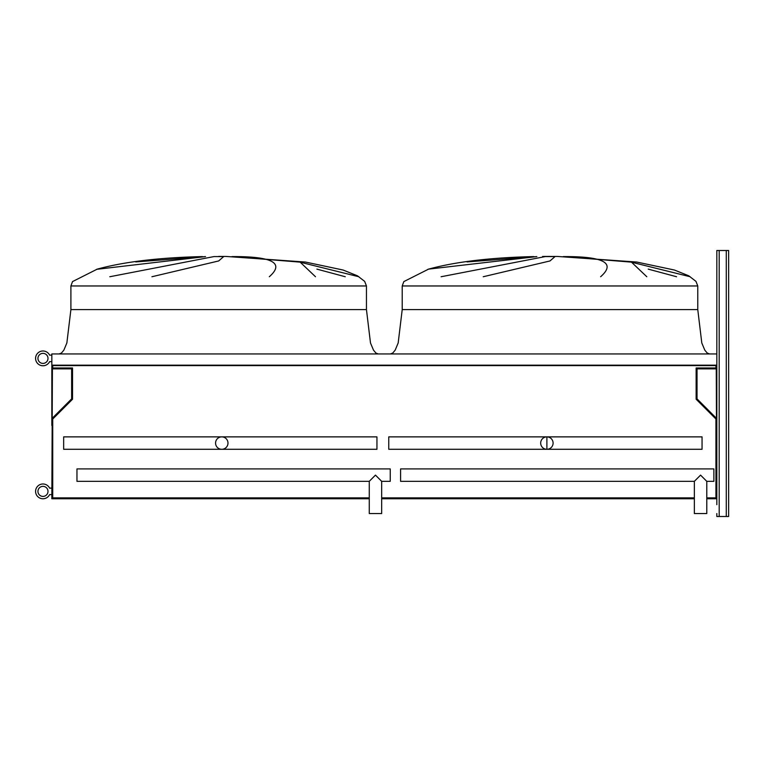 <?xml version="1.0" encoding="UTF-8"?>
<svg xmlns="http://www.w3.org/2000/svg" width="767" height="767" viewBox="0 0 767 767"><rect width="100%" height="100%" fill="white"/><g stroke="black" fill="none" stroke-linecap="round" stroke-linejoin="round"><path stroke-width="1.15" d="M135.701 261.93L205.527 256.59L96.546 269.332M358.851 276.743L299.082 261.93M429.386 268.891L427.852 269.332M690.166 276.743L630.397 261.93M109.786 276.743L213.926 256.59L223.696 256.59L218.672 260.953L151.914 276.743M218.672 256.408L226.064 256.446L218.672 256.446M316.896 269.121L345.275 276.743M269.303 276.743C284.873 263.052 272.438 256.331 231.989 256.59L300.146 262.141L315.496 276.743M441.102 276.743L545.241 256.59L555.011 256.59L549.987 260.953L483.229 276.743M549.987 256.446L557.379 256.446L549.987 256.446M648.211 269.121L676.59 276.743M600.619 276.743C616.189 263.052 603.744 256.331 563.304 256.59L631.462 262.141L646.811 276.743M467.017 261.93L536.842 256.59L428.58 269.121C455.646 261.748 490.698 257.568 533.736 256.59M706.781 498.761L716.829 498.761L716.234 365.61L52.424 365.61L51.84 498.761L369.263 498.761M52.424 368.869L71.638 368.869L71.638 398.869L52.424 418.082M716.234 418.082L697.03 398.869L697.03 368.869L716.234 368.869M381.669 498.761L694.365 498.761M52.722 365.61L52.722 367.978L72.529 367.978L72.529 399.233L52.722 419.041L52.722 497.879L369.263 497.879M706.781 497.879L715.937 497.879L715.937 419.041L696.139 399.233L696.139 367.978L715.937 367.978L715.937 365.61M381.669 497.879L694.365 497.879M51.84 355.131L49.606 355.131A7.392 7.392 0 0 0 38.35 352.609A7.392 7.392 0 0 0 38.35 364.143A7.392 7.392 0 0 0 49.606 361.631L51.84 361.631M47.995 358.381A5.024 5.024 0 0 0 40.459 354.028A5.024 5.024 0 0 0 40.459 362.733A5.024 5.024 0 0 0 47.995 358.381M51.84 488.128L49.606 488.128A7.392 7.392 0 0 0 38.35 485.607A7.392 7.392 0 0 0 38.35 497.141A7.392 7.392 0 0 0 49.606 494.629L51.84 494.629M47.995 491.379A5.024 5.024 0 0 0 40.459 487.026A5.024 5.024 0 0 0 40.459 495.731A5.024 5.024 0 0 0 47.995 491.379M49.606 488.128A7.392 7.392 0 0 0 38.35 485.607A7.392 7.392 0 0 0 38.35 497.141A7.392 7.392 0 0 0 49.606 494.629M49.606 355.131A7.392 7.392 0 0 0 38.35 352.609A7.392 7.392 0 0 0 38.35 364.143A7.392 7.392 0 0 0 49.606 361.631M716.829 253.455L716.829 353.942L716.829 250.502L728.65 250.502L728.65 516.498L728.65 255.526M716.829 504.676L716.829 365.178L51.84 365.178L51.84 425.464M716.829 513.545L716.829 516.498L728.65 516.498L728.65 511.474M51.84 365.178L51.84 353.942L716.829 353.942L716.829 262.324M728.65 506.747L728.65 260.253M716.829 353.942L716.829 365.178M702.054 436.874L702.054 449.289L546.89 449.289L546.89 436.874L702.054 436.874M546.89 436.874L388.764 436.874L388.764 449.289L546.89 449.289M553.093 443.086A6.203 6.203 0 0 0 543.784 437.708A6.203 6.203 0 0 0 543.784 448.455A6.203 6.203 0 0 0 553.093 443.086M713.876 468.915L713.876 481.331L706.781 481.331L700.568 475.118L694.365 481.331L700.568 475.118L706.781 481.331L706.781 513.545L694.365 513.545L694.365 481.331L400.585 481.331L400.585 468.915L713.876 468.915M376.942 443.086L376.942 436.874L63.661 436.874L63.661 449.289L376.942 449.289L376.942 443.086M227.981 443.086A6.203 6.203 0 0 0 218.672 437.708A6.203 6.203 0 0 0 218.672 448.455A6.203 6.203 0 0 0 227.981 443.086M381.669 481.331L375.466 475.118L369.263 481.331L76.959 481.331L76.959 468.915L390.24 468.915L390.24 481.331L381.669 481.331L381.669 513.545L369.263 513.545L369.263 481.331M557.379 256.446L636.706 262.036L674.471 270.042L688.776 275.813L695.966 281.374L697.769 285.966L402.215 285.966L402.215 309.609L697.769 309.609L701.795 342.964L704.796 350.145L707.26 353.079L709.571 353.942M226.064 256.446L305.391 262.036L343.156 270.042L357.46 275.813L364.661 281.374L366.453 285.966L70.9 285.966L70.9 309.609L366.453 309.609L370.49 342.964L373.491 350.145L375.945 353.079L378.256 353.942M59.088 353.942L61.408 353.079L63.862 350.145L66.863 342.964L70.9 309.609L72.721 309.609M549.987 309.609L697.769 309.609L549.987 309.609M218.672 309.609L366.453 309.609L366.453 285.966M258.92 309.609L178.452 309.609M726.282 516.498L726.282 250.502M719.197 516.498L719.197 250.502M70.9 285.966L72.529 281.585L97.265 269.121C124.331 261.748 159.383 257.568 202.421 256.59M402.215 285.966L403.845 281.585L428.58 269.121M697.769 285.966L697.769 309.609M542.605 256.446L549.987 256.408M402.215 309.609L398.178 342.964L395.178 350.145L392.714 353.079L390.403 353.942"/></g></svg>
